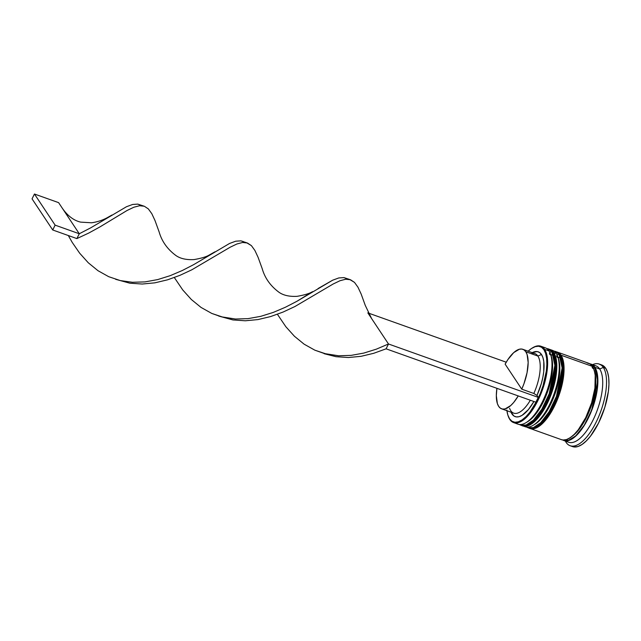 <?xml version="1.0" encoding="UTF-8"?>
<svg xmlns="http://www.w3.org/2000/svg" width="641" height="641" viewBox="0 0 641 641"><rect width="100%" height="100%" fill="white"/><g stroke="black" fill="none" stroke-linecap="round" stroke-linejoin="round"><path stroke-width="0.96" d="M532.583 347.823A40.551 16.169 109.6 0 1 540.836 346.212A40.551 16.169 109.6 0 1 544.618 349.361L548.968 350.907L544.618 349.361L543.897 349.666A39.99 15.945 109.6 0 1 537.294 400.128A39.99 15.945 109.6 0 1 509.571 418.805L509.819 419.462A40.551 16.169 -70.4 0 0 537.919 400.529A40.551 16.169 -70.4 0 0 544.618 349.361A40.551 16.169 109.6 0 1 540.323 395.297A40.551 16.169 109.6 0 1 513.601 422.603L517.944 424.158A40.551 16.169 -70.4 0 0 544.674 396.851A40.551 16.169 -70.4 0 0 548.968 350.907A40.551 16.169 109.6 0 1 550.451 353.928A40.551 16.169 109.6 0 1 546.797 391.387A40.551 16.169 109.6 0 1 525.924 422.715L527.607 421.714A38.877 15.504 -70.4 0 0 547.614 391.683A38.877 15.504 -70.4 0 0 551.116 355.771A38.877 15.504 -70.4 0 0 550.771 354.89A38.877 15.504 109.6 0 1 548.087 390.321A38.877 15.504 109.6 0 1 528.168 421.361M549.89 352.566A1.675 1.474 -33.6 0 1 551.861 351.941L548.079 348.8A40.551 16.169 109.6 0 1 551.861 351.941L552.35 352.109L555.378 365.522L549.674 393.983L542.342 409.335L533.969 420.248L526.638 425.191L521.333 425.36A40.551 16.169 -70.4 0 0 548.055 398.053A40.551 16.169 -70.4 0 0 552.35 352.109A1.675 1.474 -33.6 0 1 553.031 352.646A1.675 1.474 146.4 0 0 552.35 352.109L551.861 351.941A40.551 16.169 109.6 0 1 547.566 397.877A40.551 16.169 109.6 0 1 520.845 425.191L526.157 425.023L533.488 420.079L541.861 409.166L549.185 393.814L554.89 365.354L551.861 351.941A1.675 1.474 146.4 0 0 550.323 354.802A1.675 1.474 146.4 0 0 552.51 354.064M519.378 424.494L520.845 425.191A40.551 16.169 109.6 0 1 519.458 424.502M539.498 414.815L535.66 419.198L531.862 422.371L535.66 419.198L539.498 414.815L543.207 409.391L546.661 403.133L552.262 389.095L555.451 374.849L555.731 362.55L554.761 357.742M552.35 352.109A40.551 16.169 -70.4 0 0 548.56 348.968L552.35 352.109M551.092 355.707L552.35 361.348L552.069 373.639L548.88 387.893L546.332 395.072L543.28 401.923L536.108 413.605L532.278 417.988L527.543 421.754M520.845 425.191L521.333 425.36C538.136 434.47 566.356 369.601 553.023 352.638A1.675 1.474 -33.6 0 1 551.781 355.066A1.675 1.474 -33.6 0 1 550.09 353.247M521.421 425.207L524.418 426.233L527.88 425.784L531.661 423.861L535.628 420.56L543.504 410.328L550.29 396.651L554.962 381.611L556.813 367.493L556.572 361.468L555.547 356.444L553.8 352.63L551.372 350.162L549.305 349.281A40.551 16.169 109.6 0 1 550.01 349.489A40.551 16.169 109.6 0 1 553.8 352.63L556.212 353.487L553.8 352.63A40.551 16.169 109.6 0 1 549.505 398.566A40.551 16.169 109.6 0 1 522.776 425.88L525.195 426.738A40.551 16.169 -70.4 0 0 551.917 399.431A40.551 16.169 -70.4 0 0 556.212 353.487A40.551 16.169 109.6 0 1 557.694 356.508A40.551 16.169 109.6 0 1 554.04 393.975A40.551 16.169 109.6 0 1 533.176 425.303L534.858 424.294A38.877 15.504 -70.4 0 0 554.858 394.263A38.877 15.504 -70.4 0 0 558.367 358.351A38.877 15.504 -70.4 0 0 558.015 357.47A38.877 15.504 109.6 0 1 555.338 392.909A38.877 15.504 109.6 0 1 535.419 423.949M557.133 355.154A1.675 1.474 -33.6 0 1 559.112 354.521L555.33 351.38A40.551 16.169 109.6 0 1 559.112 354.521L559.593 354.697L562.622 368.102L556.917 396.571L549.585 411.923L541.212 422.836L533.889 427.779L528.577 427.948A40.551 16.169 -70.4 0 0 555.298 400.633A40.551 16.169 -70.4 0 0 559.593 354.697A1.675 1.474 -33.6 0 1 560.282 355.234A1.675 1.474 146.4 0 0 559.593 354.697L559.112 354.521A40.551 16.169 109.6 0 1 554.818 400.465A40.551 16.169 109.6 0 1 528.096 427.771L533.4 427.603L540.732 422.659L549.105 411.746L556.436 396.394L562.141 367.934L559.112 354.521A1.675 1.474 146.4 0 0 557.566 357.382A1.675 1.474 146.4 0 0 559.753 356.644M526.63 427.074L528.096 427.771A40.551 16.169 109.6 0 1 526.71 427.082M546.741 417.395L542.911 421.778L539.105 424.951L542.911 421.778L546.741 417.395L553.904 405.713L556.965 398.862L561.444 384.44L563.215 370.907L562.982 365.138L562.005 360.322M559.593 354.697A40.551 16.169 -70.4 0 0 555.811 351.556L559.593 354.697M558.343 358.287L559.601 363.928L559.313 376.227L558.063 383.238L553.584 397.66L550.523 404.511L543.36 416.193L539.53 420.576L534.786 424.342M528.096 427.771L528.577 427.948C545.379 437.058 573.607 372.181 560.274 355.218A1.675 1.474 -33.6 0 1 559.032 357.654A1.675 1.474 -33.6 0 1 557.341 355.835M593.278 368.359A1.402 1.226 146.4 0 0 594.744 367.509L597.749 381.179L591.683 410.152L584.135 425.432L575.706 435.92L568.503 440.311L563.399 440.038L565.57 440.607L569 440.159L572.766 438.252L576.7 434.967L584.52 424.815L591.258 411.226L593.903 403.79L597.204 389.023L597.5 376.283L596.483 371.307L594.744 367.509A1.402 1.226 -33.6 0 1 592.252 366.828A1.402 1.226 -33.6 0 1 593.862 365.811M570.161 437.523A38.877 15.504 -70.4 0 0 595.834 380.826M590.433 364.224L594.744 367.509L592.34 365.058L590.425 364.216M525.924 422.715A40.551 16.169 109.6 0 1 515.917 422.988M533.176 425.303A40.551 16.169 109.6 0 1 524.034 426.193M570.153 445.735L572.573 446.601A43.348 17.283 -70.4 0 0 601.138 417.403A43.348 17.283 -70.4 0 0 605.729 368.295L603.309 367.437A43.348 17.283 109.6 0 1 598.718 416.546A43.348 17.283 109.6 0 1 570.153 445.735A43.348 17.283 109.6 0 1 566.107 442.378L565.658 441.168L566.107 442.378A43.348 17.283 -70.4 0 0 596.154 422.131A43.348 17.283 -70.4 0 0 603.309 367.437L599.696 368.992A40.551 16.169 109.6 0 1 594.111 417.844A40.551 16.169 109.6 0 1 566.436 440.896M513.601 422.603A40.551 16.169 109.6 0 1 509.819 419.462A40.551 16.169 109.6 0 1 508.225 416.137M550.771 354.89A38.877 15.504 109.6 0 1 547.614 391.683A38.877 15.504 109.6 0 1 526.782 422.179M522.776 425.88A40.551 16.169 109.6 0 1 522.103 425.592M558.015 357.47A38.877 15.504 109.6 0 1 554.858 394.263A38.877 15.504 109.6 0 1 534.025 424.759M530.027 428.46L561.428 439.662A40.551 16.169 -70.4 0 0 588.15 412.347A40.551 16.169 -70.4 0 0 592.444 366.412L561.043 355.21A40.551 16.169 109.6 0 1 556.749 401.154A40.551 16.169 109.6 0 1 530.027 428.46A40.551 16.169 109.6 0 1 529.354 428.18M563.848 440.519L568.679 442.242A40.551 16.169 -70.4 0 0 595.401 414.935A40.551 16.169 -70.4 0 0 599.696 368.992L594.864 367.269A40.551 16.169 109.6 0 1 590.569 413.213A40.551 16.169 109.6 0 1 563.848 440.519A40.551 16.169 109.6 0 1 562.678 439.966M531.093 353.64A31.601 12.604 109.6 0 1 537.879 356.059A31.601 12.604 -70.4 0 0 534.931 353.608L522.848 349.305A31.601 12.604 109.6 0 1 525.796 351.757L537.879 356.059L541.493 354.505A34.398 13.717 -70.4 0 0 532.238 352.654L537.174 351.564L539.554 352.486L541.493 354.505L542.919 357.55L543.784 361.516L543.744 371.644L542.831 377.445L541.365 383.494L536.982 395.449L538.272 397.38L535.868 402.211L386.09 348.824L388.494 343.985L367.822 312.864M243.396 241.593L240.872 240.856L235.72 241.2L229.566 243.46L193.79 264.573L182.348 270.494L170.242 275.654L157.71 279.58L145.01 281.896L132.439 282.28L120.244 280.566L108.69 276.68L97.977 270.686L88.274 262.77L79.684 253.219L72.241 242.434L68.307 235.527L72.241 242.434L79.684 253.219L88.274 262.77L97.977 270.686L108.69 276.68L120.244 280.566L132.439 282.28L145.01 281.896L157.71 279.58L170.242 275.654L182.348 270.494L193.79 264.573L229.566 243.46L235.72 241.2L240.872 240.856L246.657 242.755L242.627 242.482L236.898 243.989L230.095 247.258L191.811 269.805L179.953 275.334L167.557 279.821L154.898 282.833L142.238 284.035L129.859 283.202L115.62 279.3L129.859 283.202L142.238 284.035L154.898 282.833L167.557 279.821L179.953 275.334L191.811 269.805L230.095 247.258L236.898 243.989L242.627 242.482L247.402 242.987L251.416 245.639L254.894 250.455L258.091 257.313L262.201 268.667C264.893 278.114 270.51 285.998 279.051 292.312C283.466 295.397 289.492 296.735 297.128 296.326C304.555 295.028 309.683 293.474 312.512 291.655L296.863 301.318L285.421 307.239L273.314 312.399L260.783 316.325L248.083 318.633L235.503 319.026L223.316 317.311L211.762 313.425L201.05 307.432L191.347 299.507L182.757 289.964L174.336 277.545L182.757 289.964L191.347 299.507L201.05 307.432L211.762 313.425L221.321 316.806L235.503 319.026L248.083 318.633L260.783 316.325L273.314 312.399L285.421 307.239L296.863 301.318L332.639 280.205L338.793 277.946L343.945 277.601L349.73 279.5L345.699 279.228L339.97 280.734L333.168 284.003L294.884 306.55L283.026 312.079L270.63 316.558L257.97 319.579L245.311 320.78L232.931 319.947L218.693 316.045L232.931 319.947L245.311 320.78L257.97 319.579L270.63 316.558L283.026 312.079L294.884 306.55L333.168 284.003L339.97 280.734L345.699 279.228L350.475 279.732L354.489 282.385L357.966 287.2L361.163 294.059L365.274 305.412L371.604 318.561L388.494 343.985L376.387 349.145L363.848 353.071L351.156 355.378L338.576 355.771L324.394 353.552L314.835 350.17L304.122 344.177L294.419 336.253L285.83 326.71L277.409 314.282L285.83 326.71L294.419 336.253L304.122 344.177L314.835 350.17L326.389 354.056L338.576 355.771L351.156 355.378L363.848 353.071L376.387 349.145L388.494 343.985L386.09 348.824L373.703 353.303L361.043 356.324L348.384 357.526L335.996 356.692L324.154 353.696L335.996 356.692L348.384 357.526L361.043 356.324L373.703 353.303L386.09 348.824L535.868 402.211L538.272 397.38L388.494 343.985L538.272 397.38L536.982 395.449L533.825 393.47L521.75 389.167L505.132 364.144L507.872 359.593L513.713 352.622L519.354 349.241L521.854 349.057L524.034 349.906L525.796 351.757L527.102 354.537L528.16 362.494L527.054 372.701L523.937 383.775L521.75 389.167L533.825 393.47A31.601 12.604 -70.4 0 0 537.879 356.059A31.601 12.604 109.6 0 1 533.825 393.47L536.982 395.449A34.398 13.717 -70.4 0 0 541.493 354.505L537.879 356.059L525.796 351.757A31.601 12.604 109.6 0 1 521.75 389.167L505.132 364.144A31.601 12.604 109.6 0 1 522.848 349.305M506.839 410.096L507.84 415.039L509.571 418.805L511.959 421.241L514.915 422.259L518.329 421.81L522.062 419.919L525.981 416.658L529.923 412.147L537.294 400.128L540.435 393.085L543.055 385.69L546.332 371.035L546.869 364.328L546.629 358.383L545.627 353.431L543.897 349.666L541.501 347.23L538.544 346.22L535.139 346.669L531.405 348.552L528.136 351.188A39.99 15.945 109.6 0 1 532.294 347.991A39.99 15.945 109.6 0 1 543.897 349.666L544.618 349.361A40.551 16.169 -70.4 0 0 532.855 347.654L532.294 347.991M533.897 401.514L528.424 409.559L522.038 415.368L519.026 416.698L516.285 416.906L513.906 415.993L511.021 412.187A34.398 13.717 -70.4 0 0 533.897 401.514M594.071 370.442A38.877 15.504 109.6 0 1 577.733 431.024M599.928 364.561L603.133 365.658L605.729 368.295L607.604 372.381L608.694 377.741L608.95 384.183L608.373 391.451L604.816 407.347L598.574 422.996L590.577 436.024L586.307 440.912L582.068 444.445L578.022 446.497L574.32 446.977L572.493 446.569M605.729 368.295A43.348 17.283 -70.4 0 0 601.683 364.937L599.263 364.08A43.348 17.283 109.6 0 1 603.309 367.437L605.729 368.295M566.107 442.378A43.348 17.283 109.6 0 1 565.338 441.048A43.348 17.283 -70.4 0 0 566.107 442.378M589.832 363.816A40.551 16.169 109.6 0 1 591.082 364.128A40.551 16.169 109.6 0 1 594.864 367.269L599.696 368.992L603.309 367.437A43.348 17.283 -70.4 0 0 592.572 364.657A43.348 17.283 109.6 0 1 599.263 364.08M593.326 365.474A40.551 16.169 109.6 0 1 599.696 368.992A40.551 16.169 -70.4 0 0 595.914 365.851L591.082 364.128M589.44 363.767L592.444 364.801L594.864 367.269L596.619 371.091L597.636 376.107L597.34 388.935L594.015 403.798L588.166 418.437L584.568 424.967L576.7 435.199L572.725 438.508L568.944 440.423L565.482 440.872L562.486 439.846M561.356 439.63L563.07 440.014L566.524 439.558L570.314 437.643L574.28 434.334L578.278 429.766L585.754 417.579L591.595 402.941L594.92 388.069L595.217 375.241L594.199 370.226L592.444 366.412L590.024 363.936L587.028 362.91M592.444 366.412A40.551 16.169 -70.4 0 0 588.662 363.263L557.261 352.069A40.551 16.169 109.6 0 1 561.043 355.21L592.444 366.412M528.665 427.787L531.661 428.821L535.123 428.364L538.913 426.449L542.879 423.14L550.747 412.908L557.542 399.231L562.213 384.191L564.056 370.073L563.816 364.048L562.798 359.032L561.043 355.21L558.623 352.742L556.556 351.861A40.551 16.169 109.6 0 1 557.261 352.069M550.451 411.971L556.965 398.862M559.505 391.683L562.694 377.429L562.982 365.138M551.18 350.034A40.551 16.169 109.6 0 1 556.212 353.487A40.551 16.169 -70.4 0 0 552.43 350.347L550.01 349.489M543.207 409.391L549.714 396.282M552.262 389.095L555.451 374.849L555.731 362.55M542.871 347.382A40.551 16.169 109.6 0 1 548.968 350.907A40.551 16.169 -70.4 0 0 545.179 347.767L540.836 346.212M508.113 415.833L508.329 416.45A40.551 16.169 -70.4 0 0 509.819 419.462L509.571 418.805A39.99 15.945 109.6 0 1 508.113 415.833A39.99 15.945 109.6 0 1 506.919 410.721M501.631 408.838A31.601 12.604 109.6 0 1 496.919 388.326L496.318 395.649L497.376 403.606L498.682 406.386L500.445 408.237L502.616 409.078L505.124 408.902L510.765 405.521L513.705 402.436L518.248 395.93A31.601 12.604 109.6 0 1 501.631 408.838L513.705 413.141A31.601 12.604 -70.4 0 0 530.323 400.24A31.601 12.604 109.6 0 1 509.603 408.341M368.463 313.096L506.23 362.205L368.463 313.096M143.592 206.009L137.799 204.11L132.647 204.455L126.493 206.722L90.718 227.835L79.284 233.757L76.88 238.588L88.738 233.06L99.844 226.97L127.022 210.512L133.825 207.243L139.554 205.737L144.329 206.242L148.343 208.902L151.821 213.709L155.018 220.576L159.136 231.938L155.018 220.576L151.821 213.709L148.343 208.902L144.329 206.242L139.554 205.737L133.825 207.243L127.022 210.512L99.844 226.97L88.738 233.06L76.88 238.588L52.722 229.975L76.88 238.588L79.284 233.757L90.718 227.835L126.493 206.722L132.647 204.455L137.799 204.11L141.853 205.705M349.73 279.5L354.489 282.385L357.966 287.2L361.163 294.059L365.282 305.428M246.657 242.755L251.416 245.639L254.894 250.455L258.091 257.313L262.209 268.683M58.603 202.636L79.284 233.757L55.126 225.143L79.284 233.757L58.603 202.636L34.454 194.023L58.603 202.636M318.072 288.538L332.639 280.205L338.793 277.946L343.945 277.601L347.999 279.196M32.05 198.854L52.722 229.975L55.126 225.143L34.454 194.023L32.05 198.854L52.722 229.975L55.126 225.143L34.454 194.023L32.05 198.854M553.023 352.638L548.56 348.968L546.501 348.416M560.274 355.218L555.811 351.556L553.752 350.996M550.451 353.928L551.116 355.771M557.694 356.508L558.367 358.351M159.136 231.922C161.82 241.369 167.437 249.253 175.979 255.567C180.393 258.652 186.419 259.99 194.063 259.581C201.482 258.283 206.61 256.729 209.439 254.91L215.007 251.793M62.385 208.325C69.276 218.22 76.375 221.153 80.71 222.131L91.519 222.78C98.954 221.778 104.13 219.302 106.582 218.06L111.935 215.047"/></g></svg>
